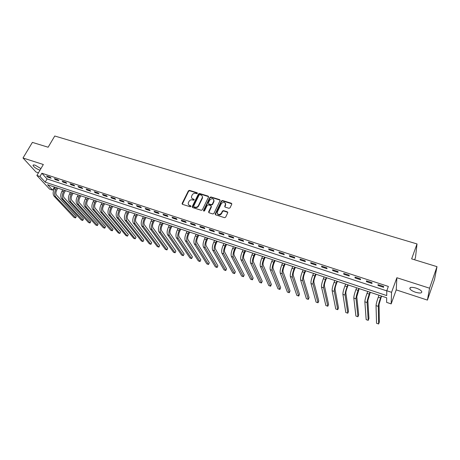 <?xml version="1.0" encoding="UTF-8"?>
<svg xmlns="http://www.w3.org/2000/svg" width="460" height="460" viewBox="0 0 460 460"><rect width="100%" height="100%" fill="white"/><g stroke="black" fill="none" stroke-linecap="round" stroke-linejoin="round"><path stroke-width="0.69" d="M197.386 193.373L197.121 192.728L189.457 190.371L188.393 190.848L182.068 203.561L182.499 204.338L190.187 206.776L190.975 206.356L190.676 205.787L189.675 205.47C188.514 205.005 188.054 204.154 188.307 202.923L188.997 201.428C189.813 200.106 190.952 199.6 192.429 199.905L193.424 200.215L194.177 199.881L193.907 199.232L192.912 198.921C191.745 198.461 191.285 197.616 191.538 196.386L192.222 194.913C193.033 193.602 194.172 193.096 195.644 193.395L196.638 193.7L197.386 193.373M197.438 193.171L189.669 190.768L188.611 191.239L182.281 204.223M190.998 206.218L189.675 205.47M194.229 199.669L192.912 198.921M416.07 288.092C411.527 286.879 409.475 287.138 409.917 288.874C410.786 290.128 412.654 291.249 415.535 292.244C420.078 293.48 422.142 293.221 421.722 291.467C420.848 290.214 418.962 289.093 416.07 288.092M40.934 168.596L35.196 165.22C33.58 164.737 32.873 164.875 33.08 165.623C34.189 167.308 36.369 168.791 39.612 170.068L40.003 170.183M228.959 208.299L230.058 207.811L231.771 204.171L231.345 203.234L222.467 200.508L221.381 200.991L215.222 213.888L215.631 214.849L224.537 217.678L225.641 217.189L227.734 212.75L227.309 211.795L223.491 210.605L222.393 211.088L221.358 213.273C218.92 215.32 217.563 214.935 217.281 212.112L221.386 203.504C223.83 201.468 225.181 201.859 225.434 204.677L224.716 206.189L225.141 207.115L228.959 208.299M386.791 290.743L391.558 292.313L391.161 303.899L386.607 302.369L386.682 297.787L47.593 184.724L52.607 190.135L49.622 189.135L36.886 175.473L39.957 176.485L45.201 182.143L386.716 295.584L386.791 290.743L388.366 286.442L41.86 173.236L39.957 176.485M36.886 175.473L43.338 164.507L23 157.993L32.395 142.393L48.127 147.223L54.763 136.01L417.019 243.938L411.648 258.871L437 266.662L429.571 288.202L396.871 277.731L391.558 292.313M208.552 197.047L208.156 196.115L199.531 193.464L198.461 193.942L192.228 206.603L192.608 207.546L201.267 210.289L202.348 209.812L208.552 197.047M210.921 196.96L219.667 199.646L220.075 200.589L213.911 213.474L212.819 213.958L209.047 212.761L208.621 211.876L211.197 206.517L210.766 205.637L208.288 204.861L207.201 205.338L204.573 210.766C203.964 211.289 203.613 211.203 203.515 210.496L209.84 197.438L210.921 196.96L211.111 197.357L219.851 200.042L219.667 199.646M437 266.662L434.533 279.404L427.421 300.092L429.571 288.202M23 157.993L35.989 172.017L38.45 172.822M41.86 173.236L47.064 178.934L386.785 290.875M47.461 177.014L51.152 178.227L50.295 177.278L46.592 176.065L47.461 177.014L47.788 176.456M55.171 179.549L58.909 180.774L58.063 179.82L54.326 178.595L55.171 179.549L55.499 178.98M62.974 182.102L66.746 183.344L65.918 182.396L62.14 181.154L62.974 182.102L63.296 181.533M70.857 184.69L74.669 185.943L73.859 184.995L70.041 183.747L70.857 184.69L71.179 184.121M78.827 187.306L82.685 188.571L81.891 187.628L78.027 186.363L78.827 187.306L79.149 186.731M86.882 189.951L90.781 191.228L90.005 190.285L86.1 189.008L86.882 189.951L87.204 189.37M95.03 192.625L98.975 193.919L98.216 192.976L94.265 191.682L95.03 192.625L95.352 192.038M103.27 195.327L107.255 196.633L106.513 195.695L102.517 194.384L103.27 195.327L103.586 194.735M111.596 198.059L115.627 199.381L114.908 198.444L110.866 197.121L111.596 198.059L111.918 197.466M120.02 200.824L124.096 202.158L123.395 201.227L119.307 199.887L120.02 200.824L120.342 200.226M128.541 203.619L132.664 204.97L131.98 204.039L127.845 202.682L128.541 203.619L128.857 203.015M137.155 206.442L141.323 207.811L140.662 206.879L136.482 205.511L137.155 206.442L137.471 205.838M145.872 209.3L150.086 210.686L149.448 209.76L145.216 208.374L145.872 209.3L146.188 208.69M154.686 212.192L158.953 213.595L158.332 212.669L154.054 211.266L154.686 212.192L155.003 211.577M163.605 215.119L167.917 216.533L167.319 215.613L162.989 214.199L163.605 215.119L163.915 214.498M172.621 218.08L176.991 219.512L176.41 218.592L172.034 217.16L172.621 218.08L172.937 217.453M181.752 221.076L186.168 222.525L185.61 221.605L181.183 220.156L181.752 221.076L182.062 220.443M190.986 224.1L195.454 225.572L194.925 224.658L190.44 223.192L190.986 224.1L191.291 223.468M200.33 227.171L204.849 228.654L204.343 227.746L199.807 226.257L200.33 227.171L200.635 226.527M209.783 230.27L214.36 231.771L213.877 230.868L209.288 229.362L209.783 230.27L210.088 229.626M219.351 233.41L223.986 234.928L223.525 234.031L218.88 232.507L219.351 233.41L219.656 232.76M229.034 236.589L233.726 238.125L233.289 237.228L228.591 235.687L229.034 236.589L229.339 235.934M238.838 239.804L243.587 241.362L243.179 240.465L238.418 238.907L238.838 239.804L239.142 239.142M248.762 243.058L253.564 244.634L253.184 243.742L248.365 242.167L248.762 243.058L249.061 242.391M258.802 246.353L263.666 247.952L263.315 247.066L258.434 245.467L258.802 246.353L259.101 245.686M268.973 249.688L273.895 251.304L273.573 250.424L268.634 248.808L268.973 249.688L269.267 249.015M279.266 253.069L284.251 254.702L283.958 253.828L278.955 252.189L279.266 253.069L279.559 252.385M289.691 256.484L294.739 258.14L294.475 257.272L289.409 255.611L289.691 256.484L289.984 255.8M300.242 259.952L305.359 261.625L305.124 260.762L299.995 259.078L300.242 259.952L300.535 259.256M310.931 263.453L316.112 265.155L315.905 264.293L310.713 262.591L310.931 263.453L311.219 262.758M321.759 267.007L327.002 268.726L326.83 267.875L321.569 266.15L321.759 267.007L322.046 266.305M332.724 270.606L338.037 272.349L337.899 271.498L332.568 269.75L332.724 270.606L333.005 269.893M343.827 274.246L349.209 276.011L349.105 275.172L343.706 273.401L343.827 274.246L344.109 273.533M355.08 277.938L360.531 279.726L360.462 278.892L354.993 277.098L355.08 277.938L355.356 277.219M366.476 281.681L372.002 283.492L371.967 282.658L366.424 280.841L366.476 281.681L366.752 280.951M378.028 285.47L383.623 287.305L383.628 286.476L378.011 284.642L378.028 285.47L378.298 284.734M414.65 259.796L415.495 257.427L417.019 243.938M396.871 277.731L396.232 289.886L427.421 300.092M396.232 289.886L391.161 303.899M54.407 186.996L52.607 190.135M47.064 178.934L45.201 182.143M193.827 206.931L193.637 206.149L199.099 195.023L199.853 194.689L200.911 195.017C202.124 195.5 202.584 196.38 202.273 197.662L198.415 205.608C197.599 206.942 196.449 207.454 194.959 207.144L193.901 206.804L194.114 207.19L193.792 206.758M191.814 198.145L193.125 199.312M188.6 204.711L189.894 205.856M208.621 196.661L199.738 193.861L198.668 194.338L192.372 207.42M202.262 196.242L202.48 198.053L198.622 205.994C197.806 207.328 196.656 207.839 195.172 207.523L194.114 207.19M220.144 200.215L219.851 200.042M211.238 206.178L211.364 206.965L208.777 212.606M211.111 197.357L210.036 197.834L203.688 211.042M213.762 201.187L213.837 201.02C213.503 198.306 212.163 197.955 209.806 199.968L208.34 203.004L208.765 203.866L211.249 204.637L212.336 204.154L213.762 201.187L213.958 201.578L213.877 199.795M213.958 201.578L212.526 204.545L211.445 205.028L208.966 204.251M225.521 203.383L225.613 205.062L224.842 206.931M217.419 213.831C218.678 215.475 220.052 215.418 221.542 213.653L221.358 213.273M227.798 212.37L223.675 210.985L222.577 211.473L221.542 213.653M231.834 203.82L222.651 200.899L221.565 201.382L215.349 214.682M57.845 188.14L56.695 190.147C55.689 192.188 55.625 193.844 56.511 195.109L76.314 216.43L75.676 217.741L55.602 196.702C54.268 194.81 54.361 192.326 55.873 189.25L56.724 187.766M76.314 216.43L75.474 217.942L74.043 217.442L54.096 196.19C52.756 194.298 52.848 191.814 54.361 188.744L55.211 187.266M65.435 190.676L64.291 192.694C63.284 194.747 63.215 196.408 64.084 197.668L83.519 218.943L82.869 220.259L63.175 199.272C61.87 197.38 61.968 194.89 63.486 191.797L64.331 190.302M83.519 218.943L82.685 220.466L81.236 219.96L61.651 198.755C60.34 196.863 60.444 194.373 61.956 191.285L62.801 189.796M73.111 193.234L71.967 195.264C70.961 197.334 70.886 198.996 71.731 200.261L90.798 221.478L90.137 222.801L70.829 201.877C69.546 199.985 69.661 197.484 71.173 194.367L72.019 192.867M90.798 221.478L89.965 223.014L88.504 222.502L69.287 201.353C68.005 199.462 68.12 196.96 69.632 193.85L70.478 192.355M80.862 195.816L79.724 197.863C78.723 199.945 78.631 201.618 79.465 202.877L98.147 224.043L97.48 225.365L78.556 204.505C77.309 202.613 77.435 200.106 78.948 196.972L79.793 195.46M98.147 224.043L97.319 225.584L95.841 225.066L77.004 203.975C75.751 202.089 75.877 199.577 77.389 196.449L78.229 194.936M88.705 198.433L87.567 200.491C86.56 202.584 86.468 204.263 87.279 205.522L105.57 226.63L104.891 227.959L86.376 207.161C85.152 205.275 85.295 202.751 86.808 199.6L87.647 198.076M105.57 226.63L104.742 228.183L103.253 227.66L84.807 206.626C83.576 204.74 83.72 202.222 85.226 199.071L86.066 197.553M96.623 201.072L95.49 203.147C94.49 205.258 94.38 206.937 95.174 208.196L113.068 229.241L112.378 230.575L94.277 209.846C93.081 207.96 93.236 205.43 94.748 202.256L95.588 200.727M113.068 229.241L112.24 230.805L110.733 230.276L92.69 209.306C91.488 207.42 91.643 204.895 93.15 201.721L93.989 200.192M104.633 203.74L103.5 205.833C102.499 207.954 102.384 209.645 103.155 210.898L120.646 231.88L119.818 233.456L102.258 212.56C101.096 210.674 101.269 208.138 102.775 204.941L103.609 203.4M119.818 233.456L118.295 232.921L100.654 212.014C99.486 210.134 99.653 207.592 101.165 204.407L101.999 202.866M112.729 206.442L111.602 208.547C110.601 210.68 110.475 212.376 111.228 213.63L128.294 234.548L127.472 236.135L110.331 215.303C109.198 213.423 109.388 210.875 110.889 207.661L111.722 206.109M127.472 236.135L125.936 235.595L108.709 214.751C107.571 212.871 107.755 210.323 109.261 207.115L110.095 205.562M120.911 209.168L119.79 211.289C118.789 213.44 118.651 215.142 119.381 216.395L136.022 237.245L135.205 238.838L118.49 218.074C117.392 216.2 117.593 213.641 119.094 210.404L119.928 208.84M135.205 238.838L133.653 238.297L116.851 217.517C115.748 215.642 115.943 213.083 117.449 209.852L118.277 208.294M129.185 211.928L128.064 214.061C127.063 216.223 126.92 217.931 127.627 219.184L143.83 239.965L143.014 241.569L126.741 220.88C125.672 219.006 125.89 216.441 127.391 213.181L128.219 211.606M143.014 241.569L141.444 241.023L125.085 220.317C124.01 218.442 124.223 215.878 125.724 212.623L126.552 211.054M137.551 214.716L136.43 216.867C135.435 219.046 135.28 220.76 135.97 222.007L151.719 242.713L150.909 244.329L135.079 223.715C134.044 221.841 134.28 219.265 135.775 215.987L136.603 214.4M150.909 244.329L149.322 243.777L133.406 223.146C132.365 221.271 132.595 218.701 134.09 215.424L134.918 213.842M146.01 217.54L144.894 219.702C143.899 221.892 143.733 223.612 144.4 224.865L159.695 245.49L158.878 247.118L143.514 226.579C142.514 224.71 142.761 222.128 144.256 218.828L145.078 217.229M158.878 247.118L157.28 246.56L141.818 226.004C140.812 224.135 141.053 221.553 142.554 218.258L143.376 216.66M154.56 220.392L153.45 222.565C152.455 224.773 152.283 226.504 152.921 227.746L167.745 248.302L166.94 249.941L152.041 229.482C151.076 227.614 151.34 225.02 152.835 221.697L153.651 220.087M166.94 249.941L165.318 249.372L150.328 228.896C149.356 227.033 149.615 224.44 151.11 221.122L151.932 219.512M163.208 223.272L162.104 225.469C161.109 227.689 160.925 229.425 161.54 230.667L175.887 251.137L175.076 252.787L160.666 232.409C159.735 230.546 160.011 227.941 161.506 224.601L162.322 222.979M175.076 252.787L173.443 252.212L158.93 231.823C157.993 229.96 158.269 227.355 159.764 224.014L160.58 222.398M171.954 226.188L170.855 228.401C169.861 230.638 169.665 232.375 170.257 233.617L184.109 254.006L183.304 255.662L169.383 235.376C168.486 233.513 168.785 230.903 170.275 227.533L171.091 225.9M183.304 255.662L181.654 255.087L167.636 234.778C166.727 232.921 167.026 230.31 168.515 226.947L169.332 225.314M180.797 229.137L179.705 231.363C178.716 233.617 178.503 235.365 179.072 236.601L192.424 256.904L191.619 258.572L178.204 238.372C177.347 236.515 177.658 233.893 179.147 230.5L179.958 228.856M191.619 258.572L189.951 257.991L176.433 237.768C175.565 235.917 175.875 233.295 177.364 229.908L178.175 228.263M189.744 232.122L188.657 234.364C187.668 236.63 187.444 238.383 187.99 239.62L200.819 259.831L200.025 261.51L187.122 241.402C186.306 239.551 186.633 236.917 188.123 233.507L188.928 231.851M202.285 197.679L202.595 197.392M200.025 261.51L198.335 260.923L185.334 240.793C184.506 238.941 184.834 236.314 186.317 232.904L187.128 231.248M198.795 235.14L197.708 237.4C196.725 239.683 196.489 241.442 197.006 242.673L209.311 262.786L208.518 264.483L196.144 244.473C195.362 242.621 195.713 239.982 197.196 236.543L198.001 234.876M208.518 264.483L206.81 263.885L194.333 243.852C193.545 242.006 193.89 239.367 195.373 235.934L196.178 234.266M207.949 238.194L206.868 240.465C205.884 242.765 205.637 244.53 206.132 245.761L217.89 265.782L217.103 267.484L205.275 247.572C204.533 245.732 204.901 243.075 206.379 239.614L207.178 237.935M217.103 267.484L215.378 266.886L203.441 246.951C202.687 245.105 203.055 242.454 204.533 238.999L205.333 237.32M217.212 241.281L216.137 243.57C215.153 245.887 214.895 247.658 215.361 248.889L226.567 268.807L225.779 270.52L214.504 250.711C213.802 248.871 214.193 246.209 215.665 242.725L216.464 241.028M225.779 270.52L224.037 269.911L212.652 250.079C211.939 248.239 212.324 245.582 213.802 242.098L214.596 240.407M226.579 244.404L225.509 246.715C224.532 249.044 224.261 250.827 224.693 252.051L235.336 271.86L234.554 273.591L223.847 253.885C223.186 252.051 223.594 249.377 225.066 245.87L225.86 244.162M234.554 273.591L232.789 272.976L221.967 253.247C221.3 251.413 221.703 248.745 223.175 245.237L223.968 243.535M236.06 247.566L234.991 249.889C234.019 252.241 233.732 254.023 234.14 255.248L244.202 274.948L243.42 276.696L233.295 257.1C232.679 255.271 233.105 252.586 234.577 249.05L235.365 247.33M243.42 276.696L241.638 276.069L231.397 256.45C230.77 254.621 231.196 251.942 232.662 248.411L233.45 246.692M245.651 250.763L244.593 253.109C243.616 255.472 243.317 257.267 243.696 258.48L253.161 278.076L252.39 279.829L242.857 260.348C242.288 258.526 242.73 255.835 244.197 252.27L244.979 250.539M252.39 279.829L250.585 279.203L240.936 259.693C240.356 257.87 240.798 255.179 242.265 251.626L243.047 249.895M255.357 254L254.299 256.364C253.333 258.744 253.023 260.544 253.368 261.757L262.223 281.233L261.452 283.003L252.534 263.637C252.005 261.82 252.471 259.118 253.931 255.53L254.713 253.782M261.452 283.003L259.63 282.365L250.591 262.976C250.05 261.159 250.516 258.457 251.976 254.874L252.758 253.132M265.178 257.272L264.132 259.653C263.16 262.056 262.838 263.862 263.154 265.069L271.383 284.43L270.618 286.206L262.321 266.961C261.843 265.15 262.332 262.441 263.787 258.825L264.563 257.065M270.618 286.206L268.778 285.562L260.354 266.294C259.865 264.483 260.348 261.774 261.809 258.163L262.579 256.41M275.114 260.584L274.079 262.988C273.113 265.403 272.774 267.214 273.056 268.421L280.652 287.655L279.887 289.449L272.234 270.33C271.802 268.525 272.308 265.805 273.763 262.165L274.528 260.389M279.887 289.449L278.03 288.799L270.238 269.652C269.801 267.846 270.302 265.127 271.756 261.493L272.527 259.722M285.177 263.942L284.142 266.363C283.182 268.795 282.831 270.612 283.078 271.814L290.018 290.921L289.265 292.727L282.262 273.74C281.877 271.94 282.411 269.209 283.854 265.541L284.619 263.758M289.265 292.727L287.379 292.071L280.243 273.056C279.852 271.256 280.381 268.525 281.825 264.862L282.589 263.08M295.36 267.335L294.337 269.773C293.377 272.228 293.008 274.056 293.227 275.252L299.494 294.222L298.741 296.044L292.411 277.19C292.077 275.396 292.635 272.654 294.072 268.962L294.831 267.162M298.741 296.044L296.838 295.377L290.369 276.494C290.03 274.706 290.576 271.964 292.019 268.278L292.779 266.478M305.67 270.773L304.652 273.234C303.698 275.701 303.312 277.535 303.497 278.731L309.074 297.562L308.332 299.397L302.686 280.68C302.404 278.898 302.979 276.144 304.416 272.423L305.17 270.606M308.332 299.397L306.406 298.724L300.622 279.979C300.328 278.196 300.903 275.442 302.341 271.728L303.094 269.916M316.106 274.252L315.094 276.73C314.14 279.22 313.743 281.06 313.892 282.25L318.768 300.943L318.027 302.789L313.087 284.217C312.858 282.44 313.461 279.68 314.893 275.931L315.641 274.097M318.027 302.789L316.077 302.111L311 283.51C310.759 281.727 311.351 278.967 312.788 275.224L313.536 273.395M326.669 277.777L325.663 280.272C324.72 282.785 324.3 284.631 324.415 285.809L328.572 304.359L327.836 306.222L323.622 287.799C323.443 286.028 324.07 283.256 325.496 279.479L326.238 277.633M327.836 306.222L325.864 305.532L321.505 287.08C321.316 285.309 321.937 282.538 323.363 278.766L324.104 276.92M337.364 281.342L336.369 283.86C335.426 286.39 334.995 288.242 335.075 289.42L338.491 307.815L337.761 309.695L334.282 291.421C334.161 289.662 334.811 286.879 336.231 283.072L336.967 281.209M337.761 309.695L335.766 308.999L332.137 290.691C332.005 288.932 332.649 286.149 334.075 282.348L334.811 280.491M348.197 284.953L347.208 287.494C346.271 290.041 345.822 291.899 345.862 293.072L348.525 311.316L347.8 313.208L345.08 295.09C345.011 293.336 345.69 290.542 347.104 286.707L347.835 284.832M347.8 313.208L345.782 312.501L342.907 294.354C342.832 292.6 343.505 289.806 344.919 285.976L345.65 284.102M359.168 288.61L356.787 296.775L358.673 314.853L357.955 316.756L356.011 298.804C356.005 297.062 356.707 294.256 358.116 290.392L358.834 288.5M357.955 316.756L355.913 316.043L353.815 298.063C353.797 296.315 354.493 293.514 355.902 289.65L356.626 287.764M370.277 292.313L367.85 300.518L368.943 318.435L368.23 320.355L367.086 302.571C367.137 300.834 367.862 298.022 369.265 294.124L369.978 292.215M368.23 320.355L366.166 319.631L364.86 301.812C364.901 300.075 365.619 297.263 367.022 293.377L367.741 291.473M381.524 296.067L379.057 304.313L379.333 322.058L378.626 323.99L378.298 306.383C378.413 304.658 379.166 301.829 380.558 297.907L381.271 295.981M378.626 323.99L376.539 323.259L376.044 305.618C376.142 303.887 376.895 301.064 378.287 297.143L379 295.222M197.328 193.119L197.121 192.728M190.894 206.172L190.676 205.787M194.12 199.623L193.907 199.232M182.355 203.791L182.131 203.406M188.611 191.239L188.393 190.848M189.669 190.768L189.457 190.371M192.447 206.988L192.228 206.603M198.668 194.338L198.461 193.942M199.738 193.861L199.531 193.464M208.357 196.506L208.156 196.115M195.172 207.523L194.959 207.144M198.622 205.994L198.415 205.608M202.348 198.375L202.147 197.984M208.846 212.186L208.65 211.807M211.364 206.965L211.169 206.58M203.745 210.818L203.538 210.433M210.036 197.834L209.84 197.438M211.445 205.028L211.249 204.637M212.526 204.545L212.336 204.154M224.911 206.552L224.733 206.16M225.584 205.137L225.4 204.746M222.577 211.473L222.393 211.088M223.675 210.985L223.491 210.605M227.487 212.181L227.309 211.795M215.418 214.268L215.222 213.888M221.565 201.382L221.381 200.991M222.651 200.899L222.467 200.508M231.518 203.625L231.345 203.234M54.361 188.744L55.873 189.25M54.096 196.19L55.602 196.702M61.956 191.285L63.486 191.797M61.651 198.755L63.175 199.272M69.632 193.85L71.173 194.367M69.287 201.353L70.829 201.877M77.389 196.449L78.948 196.972M77.004 203.975L78.556 204.505M85.226 199.071L86.808 199.6M84.807 206.626L86.376 207.161M93.15 201.721L94.748 202.256M92.69 209.306L94.277 209.846M101.165 204.407L102.775 204.941M100.654 212.014L102.258 212.56M109.261 207.115L110.889 207.661M108.709 214.751L110.331 215.303M117.449 209.852L119.094 210.404M116.851 217.517L118.49 218.074M125.724 212.623L127.391 213.181M125.085 220.317L126.741 220.88M134.09 215.424L135.775 215.987M133.406 223.146L135.079 223.715M142.554 218.258L144.256 218.828M141.818 226.004L143.514 226.579M151.11 221.122L152.835 221.697M150.328 228.896L152.041 229.482M159.764 224.014L161.506 224.601M158.93 231.823L160.666 232.409M168.515 226.947L170.275 227.533M167.636 234.778L169.383 235.376M177.364 229.908L179.147 230.5M176.433 237.768L178.204 238.372M186.317 232.904L188.123 233.507M185.334 240.793L187.122 241.402M195.373 235.934L197.196 236.543M194.333 243.852L196.144 244.473M204.533 238.999L206.379 239.614M203.441 246.951L205.275 247.572M213.802 242.098L215.665 242.725M212.652 250.079L214.504 250.711M223.175 245.237L225.066 245.87M221.967 253.247L223.847 253.885M232.662 248.411L234.577 249.05M231.397 256.45L233.295 257.1M242.265 251.626L244.197 252.27M240.936 259.693L242.857 260.348M251.976 254.874L253.931 255.53M250.591 262.976L252.534 263.637M261.809 258.163L263.787 258.825M260.354 266.294L262.321 266.961M271.756 261.493L273.763 262.165M270.238 269.652L272.234 270.33M281.825 264.862L283.854 265.541M280.243 273.056L282.262 273.74M292.019 268.278L294.072 268.962M290.369 276.494L292.411 277.19M302.341 271.728L304.416 272.423M300.622 279.979L302.686 280.68M312.788 275.224L314.893 275.931M311 283.51L313.087 284.217M323.363 278.766L325.496 279.479M321.505 287.08L323.622 287.799M334.075 282.348L336.231 283.072M332.137 290.691L334.282 291.421M344.919 285.976L347.104 286.707M342.907 294.354L345.08 295.09M355.902 289.65L358.116 290.392M353.815 298.063L356.011 298.804M367.022 293.377L369.265 294.124M364.86 301.812L367.086 302.571M378.287 297.143L380.558 297.907M376.044 305.618L378.298 306.383M409.917 288.874L410.4 287.529M33.08 165.623L33.482 164.95M182.298 203.947L182.068 203.561M192.395 207.115L192.182 206.73M202.48 198.053L202.273 197.662M208.817 212.255L208.621 211.876M211.387 206.902L211.197 206.517M203.717 210.875L203.515 210.496M214.026 201.411L213.837 201.02M224.9 206.574L224.716 206.189M225.613 205.062L225.434 204.677M215.395 214.314L215.205 213.934"/></g></svg>
